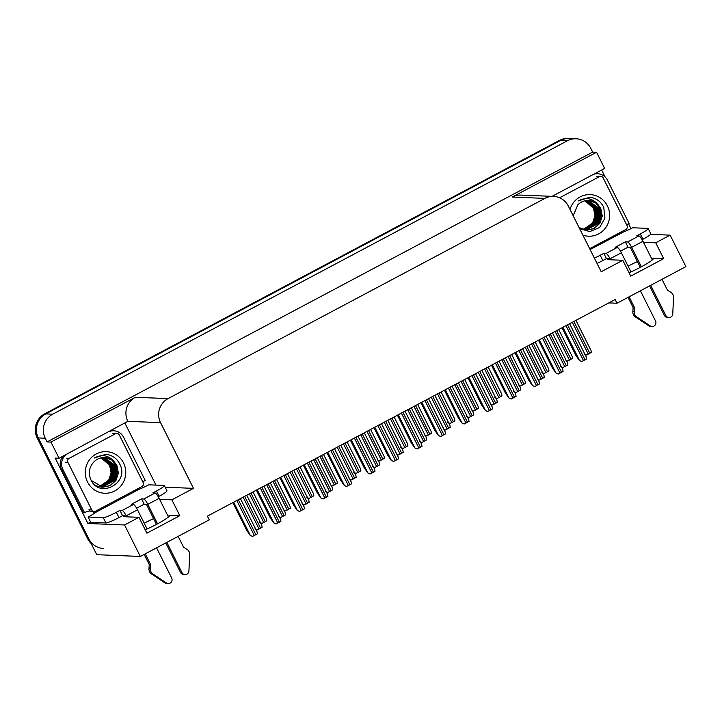 <?xml version="1.0" encoding="UTF-8"?>
<svg xmlns="http://www.w3.org/2000/svg" width="722" height="722" viewBox="0 0 722 722"><rect width="100%" height="100%" fill="white"/><g stroke="black" fill="none" stroke-linecap="round" stroke-linejoin="round"><path stroke-width="1.08" d="M123.661 515.716A19.034 2.193 -26.6 0 0 123.363 516.492A19.034 2.193 -26.6 0 0 123.922 516.717L138.958 517.322L124.554 524.975L140.321 556.454L96.766 554.695L38.302 437.947A17.842 17.346 -87.7 0 1 45.793 413.905L560.516 140.465A17.842 17.346 -87.7 0 1 569.171 138.489A17.842 17.346 -87.7 0 0 560.516 140.465L45.793 413.905A17.842 17.346 -87.7 0 0 38.302 437.947L88.824 538.847A17.842 17.346 -87.7 0 0 103.535 548.476M607.527 258.675A19.034 2.193 -26.6 0 0 607.22 259.451A19.034 2.193 -26.6 0 0 607.78 259.667L622.815 260.281L601.218 271.752L568.313 206.041A17.842 17.346 92.3 0 0 553.603 196.411A17.842 17.346 92.3 0 0 544.948 198.388L168.064 398.598A17.842 17.346 92.3 0 0 160.564 422.65L193.478 488.361L165.148 487.215M145.203 529.786A19.034 2.193 -26.6 0 0 156.918 524.163A19.034 2.193 -26.6 0 0 169.489 515.463A19.034 2.193 -26.6 0 0 168.93 515.246L169.336 516.049M608.79 302.906L616.985 303.24L685.9 266.626L670.133 235.146L655.729 242.791L663.671 258.638L652.796 258.196A19.034 2.193 153.4 0 1 653.356 258.422A19.034 2.193 153.4 0 1 640.775 267.122A19.034 2.193 153.4 0 1 629.061 272.745M90.593 522.078L87.931 523.495L55.188 458.091L59.069 458.253L127.83 421.323A17.842 17.346 92.3 0 1 135.321 397.28L50.973 442.09L59.069 458.253M124.978 423.236L155.961 485.094M601.643 170.013L605.144 177.025M628.546 223.748L630.983 228.612M552.077 196.348L604.648 168.425L596.553 152.252L512.205 197.061A17.842 17.346 92.3 0 1 520.86 195.084L553.603 196.411M592.663 152.098L47.092 441.927L45.242 438.227A17.842 17.346 -87.7 0 1 52.733 414.184L567.447 140.754A17.842 17.346 -87.7 0 1 576.102 138.768A17.842 17.346 -87.7 0 1 590.813 148.398L592.663 152.098L596.553 152.252M670.133 235.146L650.567 234.352M124.554 524.975L87.931 523.495M50.973 442.09L47.092 441.927M140.321 556.454L209.245 519.849L207.385 516.149L615.135 299.54L616.985 303.24M193.478 488.361L171.872 499.832L159.607 499.344M655.729 242.791L643.473 242.294M138.958 517.322L146.891 533.17L179.814 515.679L171.872 499.832M663.671 258.638L630.757 276.129L622.815 260.281M628.068 266.147A19.034 2.193 153.4 0 1 637.445 261.59M153.587 518.631A19.034 2.193 -26.6 0 0 144.21 523.197M179.814 515.679L168.93 515.246M91.189 543.558A17.842 17.346 -87.7 0 1 87.714 538.802L37.192 437.902A17.842 17.346 -87.7 0 1 44.683 413.859L559.406 140.429A17.842 17.346 -87.7 0 1 568.061 138.444L576.102 138.768M558.711 329.512L572.194 356.442L572.492 358.392L569.432 360.107L567.582 361L565.38 359.863M567.582 361L566.238 360.431M575.939 320.36L591.02 350.468L591.318 352.417L588.259 354.141L586.408 355.025L584.197 353.888M586.408 355.025L584.991 354.412M579.333 360.431L581.679 361.569L579.333 360.431L575.714 355.107L562.023 327.752M569.622 323.718L586.291 357.011L586.589 358.96L581.679 361.569M590.1 249.559L623.285 232.087A11.895 1.372 153.4 0 0 632.625 227.764L647.824 228.378A11.895 1.372 153.4 0 1 648.176 228.513A11.895 1.372 153.4 0 1 640.315 233.955L636.714 235.868L638.934 235.95L627.617 241.969A5.947 1.209 62 0 1 631.651 247.303L641.407 266.788M650.693 285.325L665.81 315.505L664.421 315.451L649.619 285.903M627.617 241.969L625.396 241.879L615.117 247.339L617.337 247.429L606.02 253.44L603.8 253.35L600.199 255.263A11.895 1.372 153.4 0 1 594.386 258.115M640.333 267.357L630.261 247.249L628.05 247.159L625.396 241.879M628.05 247.159L620.505 251.166M648.176 228.513L650.82 233.793A11.895 1.372 153.4 0 1 642.959 239.235L642.102 239.695M609.169 259.73L608.664 258.72L606.444 258.629L602.843 260.543A11.895 1.372 153.4 0 1 597.031 263.395M606.444 258.629L603.8 253.35M593.484 174.354A11.895 11.57 -87.7 0 1 597.617 173.74L596.237 173.686A11.895 11.57 92.3 0 0 594.648 173.731M597.617 173.74A11.895 11.57 -87.7 0 1 607.428 180.157L629.115 223.477A11.895 11.57 -87.7 0 0 626.687 224.894M623.005 232.078L622.572 231.211M629.097 296.805L634.512 307.617L633.122 307.563L628.023 297.374M606.02 253.44A5.947 1.209 62 0 1 610.054 258.783L610.55 259.785M640.405 290.795L655.522 320.974A3.8 3.691 -87.7 0 1 652.083 326.515L650.693 326.452A3.8 3.691 92.3 0 1 648.852 325.857L634.828 316.534A5.947 5.785 -87.7 0 1 632.842 311.633L633.122 307.563M634.512 307.617L634.232 311.687L632.842 311.633M634.828 316.534L636.217 316.588L650.233 325.911A3.8 3.691 -87.7 0 0 652.083 326.515M630.956 271.914L621.362 252.772A5.947 1.209 -118 0 0 617.337 247.429M636.217 316.588A5.947 5.785 -87.7 0 1 634.232 311.687M637.129 318.131L638.519 318.185M652.3 259.938L642.968 241.292A5.947 1.209 -118 0 0 638.934 235.95M664.421 315.451A3.8 3.691 92.3 0 0 667.552 317.5L668.942 317.563A3.8 3.691 -87.7 0 0 672.778 313.944L673.536 296.769A5.947 5.785 -87.7 0 0 670.801 292.257L667.426 290.136L662.011 279.315M668.942 317.563A3.8 3.691 -87.7 0 1 665.81 315.505M535.201 342.002L548.684 368.933L548.973 370.882L545.922 372.606L544.072 373.491L541.861 372.353M544.072 373.491L542.727 372.922M511.681 354.493L525.174 381.424L525.463 383.373L522.403 385.097L520.553 385.981L518.351 384.844M520.553 385.981L519.208 385.413M488.171 366.984L501.655 393.914L501.943 395.864L498.893 397.587L497.043 398.472L494.832 397.335M497.043 398.472L495.698 397.903M464.652 379.474L478.144 406.405L478.433 408.354L475.383 410.078L473.533 410.962L471.322 409.834M473.533 410.962L472.179 410.394M552.429 332.851L567.51 362.958L567.799 364.908L564.748 366.632L562.898 367.516L560.687 366.388M562.898 367.516L561.481 366.902M528.919 345.342L543.991 375.458L544.289 377.398L541.229 379.122L539.379 380.007L537.177 378.879M539.379 380.007L537.962 379.402M505.4 357.832L520.481 387.949L520.77 389.898L517.719 391.613L515.869 392.497L513.658 391.369M515.869 392.497L514.452 391.893M481.89 370.323L496.971 400.439L497.259 402.389L494.2 404.103L492.35 404.988L490.148 403.86M492.35 404.988L490.933 404.383M555.823 372.922L558.169 374.059L555.823 372.922L552.204 367.597L538.504 340.243M546.103 336.208L562.781 369.502L563.07 371.451L558.169 374.059M532.304 385.413L534.65 386.55L532.304 385.413L528.684 380.088L514.994 352.742M522.593 348.699L539.262 381.992L539.56 383.942L534.65 386.55M508.793 397.903L511.14 399.04L508.793 397.903L505.174 392.578L491.474 365.233M499.073 361.19L515.752 394.492L516.04 396.432L511.14 399.04M485.274 410.394L487.621 411.531L485.274 410.394L481.655 405.069L467.964 377.723M475.563 373.68L492.233 406.982L492.53 408.932L487.621 411.531M570.01 209.425A20.821 20.243 -87.7 0 1 587.546 194.687A20.821 20.243 -87.7 0 1 607.382 205.851A20.821 20.243 -87.7 0 1 604.711 228.964A20.821 20.243 -87.7 0 1 582.88 235.137M579.613 228.612L589.793 231.627L599.63 227.493L604.955 218.08L603.745 207.34C601.119 201.916 596.913 198.622 591.128 197.458L589.477 197.314L578.123 200.996C585.813 196.907 592.464 198.135 598.096 204.696A14.873 14.458 92.3 0 0 577.826 204.804L573.178 215.77M586.688 230.183L593.971 228.459L599.504 223.351L601.904 216.022L600.433 208.505L595.524 202.828L588.502 200.49M579.08 227.556L586.86 230.192L594.242 228.522L599.847 223.369L602.247 216.031L600.785 208.523L598.096 204.696M585.298 230.128L585.822 230.128M579.712 228.684L585.993 230.147L598.114 223.297L600.514 215.968L599.043 208.45L587.798 200.49M586.165 230.147L598.466 223.306L600.866 215.977L599.395 208.468L587.979 200.49M585.307 230.038L596.724 223.242L599.125 215.905L597.663 208.396L587.103 200.517M585.479 230.065L597.076 223.251L599.477 215.923L598.006 208.405L587.275 200.508M584.612 229.921L595.343 223.179L597.744 215.851L596.273 208.342L586.399 200.581M584.784 229.957L595.686 223.197L598.087 215.869L596.616 208.351L586.571 200.563M583.927 229.767L593.953 223.125L596.354 215.797L594.883 208.279L585.695 200.68M584.098 229.813L594.296 223.143L596.697 215.815L595.235 208.297L585.867 200.653M583.241 229.578L592.563 223.071L594.964 215.743L593.502 208.225L584.991 200.815M583.412 229.632L592.915 223.08L595.316 215.752L593.845 208.243L585.163 200.779M559.622 197.783L599.296 176.7A2.978 2.888 -87.7 0 1 603.195 177.982L627.003 225.526A2.978 2.888 -87.7 0 1 625.748 229.533L589.666 248.693M591.923 197.62L589.513 197.314M125.312 516.771L124.807 515.77L122.587 515.679L119.942 510.391L116.341 512.304A11.895 1.372 153.4 0 1 103.282 517.656L88.075 517.042A11.895 1.372 153.4 0 0 95.196 512.629L139.427 489.128A11.895 1.372 153.4 0 0 148.759 484.805L163.966 485.419A11.895 1.372 153.4 0 1 164.318 485.554A11.895 1.372 153.4 0 1 156.457 490.996L152.856 492.909L155.077 493L143.759 499.01A5.947 1.209 62 0 1 147.793 504.344L157.549 523.829M166.836 542.375L181.944 572.555L180.563 572.492L165.762 542.944M143.759 499.01L141.539 498.92L131.26 504.38L133.471 504.47L122.162 510.481L119.942 510.391M156.475 524.398L146.404 504.29L144.183 504.2L141.539 498.92M144.183 504.2L136.638 508.207M164.318 485.554L166.963 490.843A11.895 1.372 153.4 0 1 159.102 496.276L158.244 496.736M122.587 515.679L118.986 517.593A11.895 1.372 153.4 0 1 105.926 522.945L90.719 522.322L88.075 517.042M109.627 431.395A11.895 11.57 -87.7 0 1 113.76 430.781L112.379 430.727A11.895 11.57 92.3 0 0 110.791 430.772M113.76 430.781A11.895 11.57 -87.7 0 1 123.57 437.207L145.257 480.518A11.895 11.57 -87.7 0 0 142.83 481.935M92.804 511.438A11.895 11.57 -87.7 0 1 93.003 511.501L94.383 511.555L94.916 512.62M63.058 456.133A11.895 11.57 92.3 0 0 61.496 469.39L83.183 512.701L84.573 512.764A11.895 11.57 -87.7 0 1 90.024 510.968M91.712 509.885L88.932 509.777A2.978 2.888 -87.7 0 0 91.387 511.384L94.158 511.492A2.978 2.888 -87.7 0 1 91.712 509.885L67.904 462.342A2.978 2.888 -87.7 0 1 69.15 458.335L115.439 433.751A2.978 2.888 -87.7 0 1 119.329 435.023L143.136 482.567A2.978 2.888 -87.7 0 1 141.891 486.574L95.602 511.158A2.978 2.888 -87.7 0 1 94.158 511.492A11.895 11.57 -87.7 0 1 94.383 511.555M61.496 469.39L62.877 469.444L84.573 512.764M62.877 469.444A11.895 11.57 -87.7 0 1 66.37 454.373M93.003 511.501L93.526 512.557A5.947 1.209 62 0 0 94.031 513.513M139.147 489.119L138.714 488.262M145.23 553.846L150.645 564.658L149.264 564.604L144.156 554.415M122.162 510.481A5.947 1.209 62 0 1 126.197 515.824L126.693 516.826M156.548 547.836L171.665 578.015A3.8 3.691 -87.7 0 1 168.226 583.557L166.836 583.502A3.8 3.691 92.3 0 1 164.995 582.907L150.97 573.575A5.947 5.785 -87.7 0 1 148.985 568.674L149.264 564.604M150.645 564.658L150.375 568.728L148.985 568.674M150.97 573.575L152.36 573.638L166.376 582.961A3.8 3.691 -87.7 0 0 168.226 583.557M147.098 528.964L137.505 509.813A5.947 1.209 -118 0 0 133.471 504.47M152.36 573.638A5.947 5.785 -87.7 0 1 150.375 568.728M153.272 575.172L154.661 575.226M168.443 516.979L159.111 498.333A5.947 1.209 -118 0 0 155.077 493M180.563 572.492A3.8 3.691 92.3 0 0 183.695 574.55L185.076 574.604A3.8 3.691 -87.7 0 0 188.92 570.985L189.678 553.81A5.947 5.785 -87.7 0 0 186.944 549.307L183.569 547.177L178.154 536.365M185.076 574.604A3.8 3.691 -87.7 0 1 181.944 572.555M123.525 462.892A20.821 20.243 -87.7 0 1 114.78 490.942A20.821 20.243 -87.7 0 1 87.524 482.016A20.821 20.243 -87.7 0 1 96.261 453.967A20.821 20.243 -87.7 0 1 123.525 462.892M90.801 479.579C99.365 499.398 129.798 482.856 119.888 464.381C117.262 458.957 113.056 455.663 107.271 454.499L105.62 454.355L94.257 458.037C101.955 453.948 108.607 455.185 114.238 461.737A14.873 14.458 92.3 0 0 93.968 461.845C89.167 467.035 88.111 472.937 90.801 479.579M102.831 487.224L110.114 485.5L115.646 480.392L118.047 473.063L116.576 465.555L111.666 459.869L104.645 457.54M91.243 480.464L102.903 487.233L110.376 485.563L115.989 480.41L118.39 473.081L116.919 465.564L114.238 461.737M101.441 487.169L101.964 487.179M95.855 485.726L102.136 487.188L114.256 480.338L116.657 473.009L115.186 465.491L103.941 457.531M102.307 487.188L114.599 480.356L117 473.018L115.538 465.509L104.121 457.531M101.45 487.088L112.867 480.283L115.267 472.955L113.805 465.437L103.246 457.558M101.621 487.106L113.219 480.292L115.619 472.964L114.148 465.455L103.417 457.549M100.755 486.962L111.477 480.229L113.886 472.892L112.415 465.383L102.542 457.622M100.927 486.998L111.829 480.238L114.229 472.91L112.758 465.392L102.714 457.604M100.069 486.808L110.096 480.166L112.497 472.838L111.026 465.329L101.838 457.721M100.241 486.854L110.439 480.184L112.84 472.856L111.378 465.338L102.01 457.694M99.383 486.619L108.706 480.112L111.107 472.784L109.636 465.266L101.125 457.865M99.555 486.673L109.049 480.13L111.459 472.802L109.988 465.284L101.306 457.82M108.065 454.661L105.647 454.355M441.142 391.974L454.625 418.904L454.923 420.845L451.864 422.569L450.014 423.453L447.802 422.325M450.014 423.453L448.669 422.884M417.632 404.464L431.115 431.395L431.404 433.344L428.354 435.059L426.503 435.944L424.292 434.815M426.503 435.944L425.159 435.375M394.113 416.955L407.596 443.886L407.894 445.835L404.834 447.55L402.984 448.434L400.782 447.306M402.984 448.434L401.64 447.866M458.371 382.813L473.452 412.93L473.74 414.879L470.69 416.594L468.84 417.478L466.629 416.35M468.84 417.478L467.423 416.874M434.861 395.304L449.941 425.42L450.23 427.37L447.18 429.085L445.33 429.978L443.118 428.841M445.33 429.978L443.904 429.364M411.341 407.795L426.422 437.911L426.72 439.86L423.661 441.575L421.81 442.469L419.599 441.332M421.81 442.469L420.394 441.855M387.831 420.294L402.912 450.402L403.201 452.351L400.15 454.075L398.3 454.959L396.089 453.822M398.3 454.959L396.883 454.346M461.764 422.884L464.111 424.022L461.764 422.884L458.145 417.56L444.445 390.214M452.053 386.171L468.722 419.473L469.011 421.422L464.111 424.022M438.245 435.375L440.6 436.512L438.245 435.375L434.635 430.059L420.935 402.705M428.534 398.67L445.212 431.964L445.501 433.913L440.6 436.512M414.735 447.866L417.081 449.003L414.735 447.866L411.116 442.55L397.425 415.195M405.024 411.161L421.693 444.454L421.982 446.404L417.081 449.003M391.216 460.356L393.571 461.502L391.216 460.356L387.606 455.04L373.906 427.686M381.505 423.652L398.183 456.945L398.472 458.894L393.571 461.502M370.603 429.446L384.086 456.376L384.375 458.326L381.324 460.04L379.474 460.925L377.263 459.797M379.474 460.925L378.129 460.356M347.083 441.936L360.576 468.867L360.865 470.816L357.805 472.531L355.955 473.424L353.753 472.287M355.955 473.424L354.61 472.856M323.573 454.427L337.057 481.357L337.345 483.307L334.295 485.022L332.445 485.915L330.234 484.778M332.445 485.915L331.1 485.346M300.054 466.917L313.547 493.848L313.835 495.797L310.776 497.521L308.935 498.406L306.724 497.268M308.935 498.406L307.581 497.837M276.544 479.408L290.027 506.339L290.325 508.288L287.266 510.012L285.416 510.896L283.204 509.759M285.416 510.896L284.071 510.328M253.025 491.899L266.517 518.829L266.806 520.779L263.756 522.502L261.905 523.387L259.694 522.25M261.905 523.387L260.561 522.818M364.312 432.785L379.393 462.892L379.691 464.842L376.631 466.565L374.781 467.45L372.579 466.313M374.781 467.45L373.364 466.836M340.802 445.275L355.883 475.383L356.172 477.332L353.121 479.056L351.271 479.94L349.06 478.803M351.271 479.94L349.854 479.327M317.292 457.766L332.373 487.882L332.661 489.823L329.602 491.547L327.752 492.431L325.55 491.303M327.752 492.431L326.335 491.817M293.773 470.257L308.854 500.373L309.142 502.313L306.092 504.037L304.242 504.922L302.031 503.794M304.242 504.922L302.825 504.317M270.263 482.747L285.343 512.864L285.632 514.813L282.573 516.528L280.732 517.412L278.521 516.284M280.732 517.412L279.306 516.808M246.743 495.238L261.824 525.354L262.122 527.304L259.063 529.018L257.212 529.903L255.001 528.775M257.212 529.903L255.796 529.298M367.706 472.856L370.052 473.993L367.706 472.856L364.087 467.531L350.396 440.176M357.995 436.142L374.664 469.435L374.962 471.385L370.052 473.993M344.195 485.346L346.542 486.484L344.195 485.346L340.576 480.022L326.876 452.667M334.476 448.633L351.154 481.926L351.443 483.875L346.542 486.484M320.676 497.837L323.023 498.974L320.676 497.837L317.057 492.512L303.366 465.158M310.965 461.123L327.635 494.417L327.932 496.366L323.023 498.974M297.166 510.328L299.513 511.465L297.166 510.328L293.547 505.003L279.847 477.657M287.455 473.614L304.124 506.907L304.413 508.857L299.513 511.465M273.647 522.818L275.994 523.955L273.647 522.818L270.037 517.493L256.337 490.148M263.936 486.105L280.614 519.407L280.903 521.347L275.994 523.955M250.137 535.309L252.483 536.446L250.137 535.309L246.518 529.984L232.818 502.638M240.426 498.595L257.095 531.897L257.384 533.847L252.483 536.446M652.796 258.196L653.193 258.999M567.447 140.754L559.406 140.429M52.733 414.184L44.683 413.859M45.242 438.227L37.192 437.902M168.064 398.598L135.321 397.28M544.948 198.388L512.205 197.061M160.564 422.65L127.83 421.323M87.714 538.802L88.824 538.847M555.083 331.443L569.432 360.107M556.626 330.622L570.976 359.294M572.311 322.292L588.259 354.141M573.855 321.47L589.802 353.32M562.88 327.301L579.468 360.431M565.985 325.649L583.529 360.684M567.528 324.828L585.073 359.863M642.959 239.235L640.315 233.955M600.199 255.263L602.843 260.543M610.054 258.783L621.362 252.772M631.651 247.303L642.968 241.292M648.852 325.857L650.233 325.911M531.563 343.934L545.922 372.606M533.107 343.112L547.466 371.785M508.053 356.424L522.403 385.097M509.597 355.603L523.946 384.275M484.534 368.915L498.893 397.587M486.077 368.094L500.436 396.766M461.024 381.406L475.383 410.078M462.567 380.584L476.926 409.257M548.792 334.782L564.748 366.632M550.335 333.961L566.292 365.81M525.282 347.273L541.229 379.122M526.825 346.452L542.773 378.301M501.772 359.764L517.719 391.613M503.315 358.942L519.262 390.792M478.253 372.254L494.2 404.103M479.796 371.433L495.743 403.282M539.361 339.791L555.958 372.922M542.475 338.14L560.019 373.175M544.018 337.318L561.563 372.353M515.851 352.282L532.439 385.413M518.956 350.63L536.5 385.665M520.499 349.809L538.043 384.844M492.332 364.772L508.929 397.912M495.445 363.121L512.99 398.156M496.989 362.3L514.533 397.335M468.822 377.263L485.419 410.403M471.926 375.611L489.471 410.647M473.47 374.79L491.014 409.825M599.296 176.7L596.525 176.592M159.102 496.276L156.457 490.996M116.341 512.304L118.986 517.593M103.282 517.656L105.926 522.945M126.197 515.824L137.505 509.813M147.793 504.344L159.111 498.333M164.995 582.907L166.376 582.961M67.904 462.342L65.124 462.233M69.15 458.335L66.379 458.226M115.439 433.751L112.668 433.633M437.505 393.896L451.864 422.569M439.048 393.084L453.407 421.747M413.995 406.387L428.354 435.059M415.538 405.574L429.897 434.238M390.485 418.886L404.834 447.55M392.019 418.065L406.378 446.728M454.743 384.745L470.69 416.594M456.286 383.923L472.233 415.773M431.224 397.235L447.18 429.085M432.767 396.414L448.723 428.272M407.713 409.726L423.661 441.575M409.257 408.905L425.204 440.763M384.194 422.217L400.15 454.075M385.738 421.404L401.694 453.254M445.312 389.754L461.899 422.893M448.416 388.102L465.961 423.137M449.959 387.281L467.504 422.316M421.792 402.244L438.389 435.384M424.906 400.593L442.442 435.628M426.449 399.78L443.985 434.806M398.282 414.735L414.87 447.875M401.387 413.092L418.931 448.118M402.93 412.271L420.475 447.297M374.763 427.234L391.36 460.365M377.877 425.583L395.421 460.609M379.42 424.762L396.965 459.797M366.966 431.377L381.324 460.04M368.509 430.556L382.868 459.219M343.455 443.868L357.805 472.531M344.999 443.046L359.348 471.719M319.936 456.358L334.295 485.022M321.48 455.537L335.838 484.209M296.426 468.849L310.776 497.521M297.969 468.027L312.319 496.7M272.907 481.339L287.266 510.012M274.45 480.518L288.809 509.191M249.397 493.83L263.756 522.502M250.94 493.009L265.299 521.681M360.684 434.707L376.631 466.565M362.227 433.895L378.175 465.744M337.174 447.207L353.121 479.056M338.708 446.386L354.664 478.235M313.655 459.697L329.602 491.547M315.198 458.876L331.145 490.725M290.145 472.188L306.092 504.037M291.688 471.367L307.635 503.216M266.626 484.679L282.573 516.528M268.169 483.857L284.116 515.707M243.115 497.169L259.063 529.018M244.659 496.348L260.606 528.197M351.253 439.725L367.841 472.856M354.358 438.073L371.902 473.109M355.901 437.252L373.445 472.287M327.734 452.216L344.331 485.346M330.847 450.564L348.392 485.599M332.391 449.743L349.935 484.778M304.224 464.706L320.821 497.837M307.328 463.055L324.873 498.09M308.872 462.233L326.416 497.268M280.714 477.197L297.302 510.328M283.818 475.545L301.363 510.58M285.361 474.724L302.906 509.759M257.194 489.687L273.791 522.827M260.308 488.036L277.844 523.071M261.842 487.215L279.387 522.25M233.684 502.178L250.272 535.318M236.789 500.526L254.334 535.562M238.332 499.705L255.877 534.74M600.74 176.376L597.969 176.258M116.883 433.417L114.103 433.308"/></g></svg>
